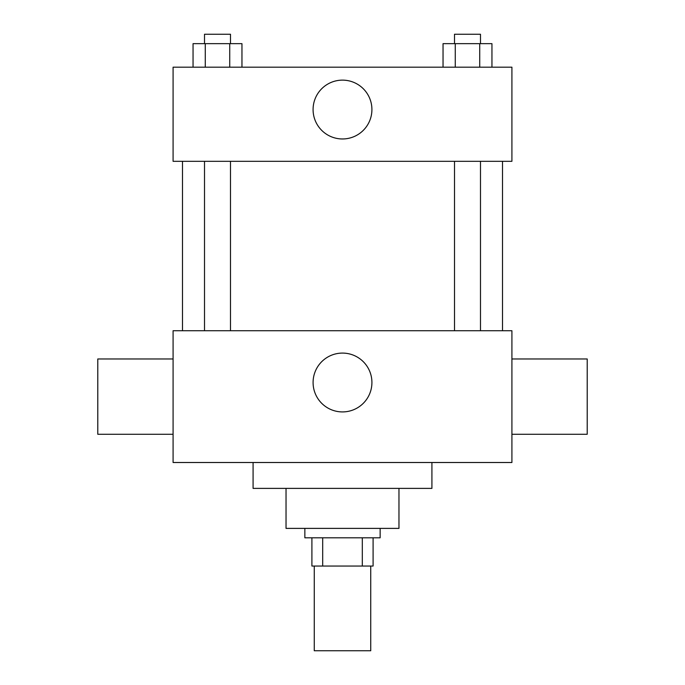 <?xml version="1.0" encoding="UTF-8"?>
<svg xmlns="http://www.w3.org/2000/svg" width="685" height="685" viewBox="0 0 685 685"><rect width="100%" height="100%" fill="white"/><g stroke="black" fill="none" stroke-linecap="round" stroke-linejoin="round"><path stroke-width="1.03" d="M314.261 566.041L314.261 650.75L370.739 650.75L370.739 566.041M362.314 537.802L362.314 566.041L311.906 566.041L311.906 537.802M362.314 566.041L373.094 566.041L373.094 537.802L373.094 566.041M380.149 528.392L380.149 537.802L304.851 537.802L304.851 528.392M322.686 537.802L322.686 566.041M398.97 488.388L398.97 528.392L286.03 528.392L286.03 488.388M431.918 462.503L431.918 488.388L253.082 488.388L253.082 462.503M511.918 462.503L173.082 462.503L173.082 330.735L511.918 330.735L511.918 462.503M313.088 382.504A29.412 29.412 0 0 1 357.21 357.031A29.412 29.412 0 0 1 357.21 407.977A29.412 29.412 0 0 1 313.088 382.504M511.918 358.974L587.216 358.974L587.216 434.273L511.918 434.273M173.082 434.273L97.784 434.273L97.784 358.974L173.082 358.974M511.918 161.317L173.082 161.317L173.082 67.19L511.918 67.19L511.918 161.317M371.912 109.549A29.412 29.412 0 0 1 327.79 135.022A29.412 29.412 0 0 1 327.79 84.075A29.412 29.412 0 0 1 371.912 109.549M491.95 67.19L491.95 43.66L443.041 43.66L443.041 67.19M479.723 43.66L479.723 67.19M455.268 43.66L455.268 67.19M454.506 43.66L454.506 34.25L480.485 34.25L480.485 43.66M241.959 67.19L241.959 43.66L193.05 43.66L193.05 67.19M229.732 43.66L229.732 67.19M205.277 43.66L205.277 67.19M204.515 43.66L204.515 34.25L230.494 34.25L230.494 43.66M182.493 161.317L182.493 330.735M502.507 161.317L502.507 330.735M480.485 330.735L480.485 161.317M454.506 330.735L454.506 161.317M204.515 161.317L204.515 330.735M230.494 161.317L230.494 330.735"/></g></svg>
